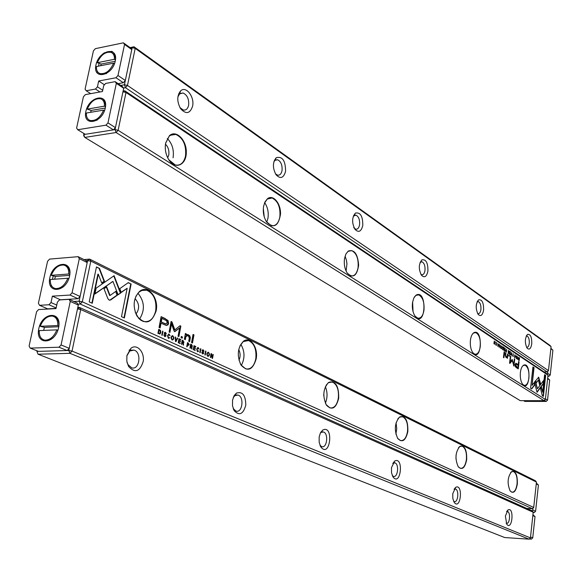<?xml version="1.0" encoding="UTF-8"?>
<svg xmlns="http://www.w3.org/2000/svg" width="582" height="582" viewBox="0 0 582 582"><rect width="100%" height="100%" fill="white"/><g stroke="black" fill="none" stroke-linecap="round" stroke-linejoin="round"><path stroke-width="0.87" d="M548.477 370.625L551.067 346.661L135.206 48.379L127.465 85.452L548.477 370.625L547.145 371.898L125.472 87.693L123.53 88.042M362.79 225.452C361.218 231.651 358.628 232.946 355.005 229.33C351.746 222.986 351.855 217.588 355.333 213.136C360.36 212.008 362.848 216.111 362.79 225.452M285.573 171.355C283.601 178.143 280.429 179.278 276.057 174.76C272.5 168.074 272.558 162.385 276.232 157.7C282.423 156.107 285.544 160.661 285.573 171.355M192.584 106.2C190.03 113.708 186.065 114.559 180.675 108.761C176.863 101.792 176.833 95.848 180.58 90.938C185.927 85.452 194.774 96.867 192.584 106.2M427.923 271.088C426.65 276.792 424.489 278.167 421.448 275.221C418.487 269.233 418.618 264.126 421.855 259.892C425.995 259.07 428.017 262.802 427.923 271.088M483.606 310.104C482.551 315.386 480.725 316.804 478.135 314.36C475.45 308.715 475.596 303.877 478.579 299.854C482.049 299.25 483.722 302.662 483.606 310.104M531.759 343.846C530.871 348.756 529.314 350.189 527.081 348.138C524.644 342.813 524.789 338.229 527.532 334.395C530.471 333.944 531.875 337.094 531.759 343.846M543.988 371.934L547.145 371.898M100.766 55.748L100.482 57.036M99.071 63.576L98.518 66.122M97.383 71.397L97.041 72.961M120.765 85.43L124.424 84.761L132.187 47.673L130.608 47.993L131.787 49.594L124.548 44.428L117.986 75.493L125.319 80.476L131.787 49.594M112.537 51.682L110.296 52.14M104.906 53.246L103.036 53.624M104.003 52.926L111.795 51.332M130.055 47.6L134.02 46.786L550.005 345.446L551.067 346.661M526.506 347.207L526.695 347.279C527.998 347.425 528.856 346.108 529.264 343.336C529.475 339.481 528.74 337.058 527.066 336.076L526.215 336.178M477.567 313.451L477.982 313.64C479.466 313.829 480.441 312.461 480.914 309.551C481.154 305.383 480.303 302.749 478.353 301.636L477.087 301.898M420.881 274.333L421.623 274.719C423.325 274.959 424.445 273.54 424.991 270.47C425.282 265.945 424.271 263.049 421.972 261.784L420.139 262.329M353.732 227.657L355.675 229.163C357.646 229.468 358.941 227.999 359.574 224.761C359.923 219.807 358.716 216.599 355.958 215.122L353.325 216.191M275.453 173.822L277.454 175.124C279.76 175.517 281.288 173.996 282.03 170.57C282.445 165.099 280.975 161.49 277.607 159.759L275.01 160.348L273.867 161.781M179.933 107.561L183.199 109.998C185.934 110.485 187.739 108.921 188.619 105.306C189.135 99.18 187.302 95.077 183.104 92.996L179.605 93.877L177.888 96.874M125.472 87.693L127.465 85.452L124.424 84.761L125.472 87.693M135.206 48.379L134.02 46.786L132.187 47.673L135.206 48.379M511.68 352.692L510.865 355.027L511.724 353.165L512.029 355.798L511.68 352.692M534.472 382.148L537.033 392.304L543.37 383.764L543.748 380.264L537.426 388.761L535.447 380.904L534.472 382.148M543.399 380.737L543.064 383.771L536.96 392.006M543.392 396.364L545.669 375.383L544.614 374.677L542.708 392.195L541.427 387.074L540.482 388.347L542.322 395.687L543.392 396.364M538.706 377.26L535.68 380.672L536.255 382.941L538.394 380.09L539.652 385.095L540.605 383.822L538.706 377.26M514.437 355.304L514.975 355.173L515.216 356.475L514.786 357.355L514.299 356.548L514.801 357.661L515.405 356.591L515.012 354.867L514.437 355.304M505.962 351.775L506.435 352.088L506.573 349.28L506.427 350.459L505.605 350.742L505.962 351.775M517.689 356.701L517.558 359.465L517.689 356.701M503.685 347.359L502.819 346.777L503.466 347.556L503.357 348.473L502.717 348.051L503.219 349.615L502.513 349.491L503.365 350.058L503.357 347.483M513.077 356.54L513.251 353.718L513.077 356.54M504.463 350.786L504.943 351.106L505.263 348.407L504.936 349.506L504.303 347.767L504.463 350.786M499.465 345.395L499.24 344.34L498.614 344.82L499.05 347.214L499.502 346.712L498.81 344.915L499.203 344.668L499.465 345.395M531.686 388.958L534.858 384.738L534.291 382.469L532.086 385.386L534.05 367.635L532.959 366.907L530.588 388.267L531.686 388.958M545.378 399.412L547.989 375.15L126.003 92.473L118.11 130.295L545.378 399.412L544.032 400.678L116.102 132.529L84.812 137.417L520.228 400.649L544.032 400.678M520.395 372.415C520.854 368.821 521.865 366.456 523.414 365.307C531.606 360.673 530.202 393.381 522.585 384.207C520.708 381.341 519.973 377.412 520.395 372.415M412.5 302.655L413.795 298.049L416.014 295.161C427.515 288.621 425.871 329.077 415.141 316.215C412.798 312.643 411.925 308.125 412.5 302.655M263.581 206.37L265.021 201.859L267.429 198.76C273.096 194.017 280.982 203.482 280.509 214.191C278.458 226.151 273.853 228.784 266.694 222.106C263.792 217.544 262.751 212.299 263.581 206.37M344.508 258.692L345.883 254.087L348.225 251.082C354.314 249.205 357.785 253.927 358.636 265.239C356.97 275.861 353.216 278.545 347.389 273.293C344.777 269.262 343.817 264.395 344.508 258.692M165.644 143.056L169.435 135.679C176.179 129.408 186.742 140.211 186.305 152.564C186.269 165.041 175.371 169.922 168.94 159.977C165.746 154.805 164.648 149.159 165.644 143.056M470.438 340.114C470.947 336.483 472.038 334.046 473.704 332.802C483.351 327.346 481.816 363.517 472.846 352.743C470.751 349.549 469.943 345.344 470.438 340.114M516.416 367.693L518.256 368.893L519.064 361.786L518.613 361.487L518.256 364.616L516.088 363.306L515.005 364.703L515.288 366.609L516.416 367.693M500.382 345.148L500.244 347.985L500.382 345.148M518.838 360.309L519.202 360.556L519.508 357.908L518.875 357.523L518.3 358.49L518.838 360.309M512.167 359.407L510.108 361.946L510.756 356.359L510.385 356.111L509.563 363.183L509.934 363.423L512.225 360.505L513.928 366.013L514.735 358.992L514.372 358.752L513.731 364.317L512.167 359.407M501.073 346.399L501.633 346.275L501.88 347.607L501.437 348.502L500.927 347.672L501.451 348.807L502.077 347.723L501.669 345.963L501.073 346.399M508.392 353.39L508.864 353.703L509.177 351.026L508.632 351.965L508.224 350.386L508.392 353.39M496.301 345.417L496.482 342.529L496.301 345.417M497.894 343.496L497.756 346.341L497.894 343.496M510.654 352.008L509.803 351.441L510.436 352.205L510.334 353.114L509.701 352.699L510.196 354.242L509.505 354.125L510.341 354.678L510.327 352.132M495.362 341.801L494.911 344.006L494.256 341.067L493.929 343.802L494.365 341.685L495.035 344.529L495.173 341.809M504.543 352.19L504.099 351.899L503.445 357.493L503.888 357.777L504.543 352.19L503.597 357.588M516.816 356.955L516.605 355.929L516.016 356.402L516.423 358.73L516.86 358.236L516.198 356.49L516.576 356.242L516.816 356.955M509.403 355.398L508.894 355.064L508.792 355.9L509.301 356.242L509.403 355.398L509.01 356.046M507.577 357.021L507.882 354.394L507.439 354.103L507.184 356.242L506.158 356.977L505.62 355.253L505.874 353.07L505.438 352.779L505.161 355.078L505.998 357.428L507.082 357.319L507.468 358.301L507.577 357.021L507.169 358.105M123.093 91.119L124.817 90.807L546.927 373.906L547.989 375.15M83.961 133.518L83.735 134.558L115.032 129.611L122.955 91.781L126.003 92.473L124.817 90.807L122.955 91.781M522.636 384.266L524.156 385.349C526.557 385.611 528.143 383.174 528.907 378.038C529.285 371.2 527.99 366.922 525.037 365.19L523.254 365.511L522.389 366.325M472.89 352.794L474.832 354.212C477.582 354.554 479.393 352.008 480.266 346.596C480.71 339.219 479.212 334.563 475.763 332.613L473.544 333.013L472.395 334.177M412.616 301.942L413.038 311.559M415.155 316.237L417.709 318.143C420.873 318.58 422.961 315.931 423.972 310.213C424.504 302.204 422.736 297.089 418.669 294.856L415.854 295.401L414.304 297.089M345.068 256.196L346.45 260.249L346.945 263.864L346.108 271.074M347.323 273.205L350.764 275.868C354.445 276.421 356.875 273.671 358.061 267.611C358.701 258.852 356.584 253.177 351.71 250.602L348.08 251.337L345.97 253.912M263.326 208.465L264.221 216.78M264.657 202.652C267.676 207.09 268.782 212.277 267.967 218.206L266.767 222.193M266.447 221.735L271.241 225.634C275.577 226.347 278.443 223.488 279.84 217.05C280.626 207.381 278.043 201.023 272.1 197.989L267.291 199.044L264.439 203.169M165.463 144.161C168.256 146.984 169.347 150.6 168.751 155.023L167.703 157.817M167.318 138.509C172.228 143.565 174.149 149.989 173.08 157.78M168.162 158.697L168.845 159.803L175.24 164.968C180.413 165.885 183.839 162.924 185.505 156.078C186.473 145.274 183.25 138.058 175.844 134.413L172.41 134.333L169.326 135.992L165.623 143.187M83.699 135.708L84.812 137.417L83.735 134.558L83.699 135.708M116.102 132.529L118.11 130.295L115.032 129.611L116.102 132.529M534.058 382.774L534.552 384.738L531.482 388.827M532.937 367.097L533.752 367.635L532.086 385.386M498.832 344.297L499.24 344.69M498.767 345.606L499.072 346.021M518.591 361.684L517.965 368.704M515.667 363.284L518.256 364.616M517.9 367.766L518.162 365.438L516.19 364.216L515.601 365.016L517.587 367.773L516.241 366.893L515.288 365.023L515.921 364.223M504.332 349.316L504.936 349.506M504.805 350.64L504.507 349.593L504.805 350.64L504.165 350.429M518.642 357.559L519.18 358.039M519.064 360.149L519.297 358.112L518.904 357.872L518.482 358.614L519.064 360.149L518.497 359.982M510.363 356.315L510.108 361.946M512.225 360.505L509.73 363.292M514.35 358.949L513.637 365.831M512.138 359.443L513.731 364.317M513.084 356.249L513.266 354.052L513.113 356.242M502.797 346.981L503.372 347.367M502.695 348.254L503.357 348.473M502.528 349.375L503.219 349.615M508.261 351.928L508.857 352.11M508.726 353.245L508.435 352.205L508.726 353.245L508.101 353.041M505.78 350.255L506.427 350.459M506.289 351.659L506.013 350.56L506.289 351.659L505.7 351.484M538.343 377.231L540.3 383.829L539.579 384.797M538.394 380.09L536.175 382.636M544.592 374.866L545.363 375.383L543.108 396.189M541.202 387.379L542.708 392.195M535.214 381.195L537.426 388.761M496.228 342.558L496.599 342.914L496.031 345.133L496.431 345.162L496.599 342.922M509.781 351.637L510.341 352.008M509.679 352.896L510.334 353.114M509.519 354.009L510.196 354.242M516.219 355.893L516.598 356.257M507.417 354.3L507.264 357.028M505.409 352.976L505.307 355.26L506.1 357.108M507.082 357.319L506.398 357.617M175.939 341.649L177.801 338.178L177.372 337.975L175.851 340.936L175.655 337.182L175.204 336.978L175.502 341.445L175.939 341.649M120.743 292.964L114.108 275.701L96.146 288.17L94.946 293.99L112.944 281.412L118.102 294.776L120.743 292.964L118.022 294.579M113.781 275.919L115.192 279.593L115.592 279.564L115.192 279.6L120.343 292.986M96.459 266.934L89.221 301.876L92.276 303.273L98.285 274.158L101.777 283.114L104.476 281.252L99.493 268.433L96.459 266.934M109.11 300.086L110.653 299.97L117.469 295.103L115.985 291.262L110.056 295.474L106.695 286.882L104.003 288.759L107.896 298.675L109.11 300.086M169.726 337.625L168.489 337.807L167.965 335.814L169.006 334.512L170.068 335.741L169.02 334.068L167.529 335.632L168.402 338.266L169.726 337.625L168.751 338.382M188.503 343.125L187.484 342.66L186.757 346.61L187.149 346.785L187.469 345.053L188.226 345.373L189.252 344.653L188.11 343.14L188.866 344.66L188.372 345.41M162.203 335.356L162.975 331.318L162.567 331.129L161.796 335.167L162.203 335.356M193.297 349.607L195.115 350.437L195.203 349.971L193.77 349.309L194.01 347.978L195.356 348.596L195.436 348.131L194.097 347.512L194.315 346.319L195.719 346.967L195.799 346.501L194.017 345.679L193.297 349.607M172.854 335.821L172.628 335.734C170.759 336.563 170.57 337.967 172.076 339.953L172.301 340.034C174.171 339.219 174.36 337.815 172.854 335.821L172.461 335.836C173.843 337.284 173.836 338.695 172.454 340.07M191.696 344.602L190.67 344.129L189.95 348.072L190.336 348.247L190.663 346.472L191.151 346.69L191.995 349.011L191.762 346.756L192.467 346.072L191.303 344.617L192.075 346.086L191.536 346.763M202.085 352.394L202.747 353.987L203.816 353.216L202.434 350.662L203.053 350.262L204.056 351.302L203.293 349.906L202.027 350.51L203.416 353.085L202.601 353.441L201.699 352.408L202.361 353.507M128.287 282.626L119.783 288.65L121.252 292.484L127.16 288.272L121.485 316.666L124.366 317.983L131.125 284.031L128.287 282.626M84.019 259.587L89.643 259.121L90.821 261.085L82.324 301.811L533.716 507.446L536.451 482.085L90.821 261.085L86.027 260.576L87.198 262.547L79.297 258.655L72.081 292.797L80.09 296.478L87.198 262.547M156.129 310.948C151.538 323.585 145.136 325.265 136.923 315.99C132.536 306.27 133.394 298.1 139.491 291.48C147.712 284.183 159.141 297.853 156.129 310.948M338.666 398.401C335.996 408.462 331.915 410.703 326.422 405.137C322.392 396.153 323.105 388.587 328.561 382.447C335.581 380.606 338.95 385.924 338.666 398.401M466.677 459.736C464.938 468.081 462.123 470.423 458.223 466.749C454.789 458.74 455.357 451.93 459.926 446.321C464.698 445.303 466.946 449.77 466.677 459.736M407.837 431.546C405.705 440.669 402.344 442.989 397.746 438.508C394.014 430.011 394.647 422.83 399.659 416.959C405.399 415.606 408.12 420.466 407.837 431.546M517.333 484.006C515.899 491.695 513.506 494.016 510.159 490.968C507.017 483.409 507.519 476.956 511.673 471.602C515.696 470.823 517.58 474.956 517.333 484.006M256.182 358.883C252.748 370.087 247.692 372.145 241.028 365.06C236.743 355.631 237.536 347.716 243.4 341.314C250.107 335.829 258.459 347.534 256.182 358.883M165.412 318.681L161.127 316.637L159.061 327.455L160.123 327.95L161.032 323.185L166.103 325.389L168.016 324.894L168.605 323.366L167.994 320.442L165.019 318.696L167.601 320.464L168.213 323.381L166.663 325.469M200.186 352.765L200.899 348.858L200.521 348.683L199.808 352.59L200.186 352.765M159.57 329.747L158.704 329.347L157.933 333.399L160.137 333.886L160.799 332.569L160.596 330.598L159.57 329.747L159.177 329.761L160.203 330.612L160.406 332.591L159.468 334.039M174.971 331.558L179.627 327.913L178.077 336.2L178.892 336.578L180.849 326.124L180.034 325.731L174.862 329.907L171.937 321.882L171.101 321.482L169.107 332.031L169.944 332.417L171.523 324.058L174.2 331.194L174.971 331.558L174.484 331.645M198.768 350.968L197.604 351.164L197.109 349.236L198.091 347.956L199.095 349.135L198.113 347.519L196.694 349.062L197.524 351.615L198.768 350.968L197.829 351.71M183.25 340.696L182.21 340.215L181.475 344.188L181.868 344.362L182.195 342.572L183.214 343.482L183.134 344.944L183.556 345.141L183.323 342.871L184.028 342.18L182.857 340.71L183.643 342.194L183.104 342.878M208.523 352.321L208.32 352.248C206.574 353.063 206.399 354.423 207.803 356.322L208 356.395C209.753 355.595 209.927 354.234 208.523 352.321L208.138 352.336C209.425 353.718 209.418 355.085 208.116 356.424M205.257 355.085L205.963 351.201L205.584 351.026L204.886 354.918L205.257 355.085M178.223 342.696L180.1 343.555L180.187 343.082L178.71 342.405L178.965 341.045L180.347 341.685L180.435 341.212L179.052 340.579L179.278 339.371L180.718 340.034L180.806 339.568L178.965 338.717L178.223 342.696M210.357 357.421L210.699 357.581L211.288 354.3L212.081 358.214L212.539 358.425L213.23 354.562L212.896 354.409L212.328 357.559L211.579 353.798L211.048 353.558L210.357 357.421M191.551 342.551L192.489 342.987L193.981 334.868L193.042 334.424L191.551 342.551M164.255 335.006L163.804 334.861L164.728 336.585L166.11 335.887L164.626 333.217L165.434 332.868L166.365 333.966L165.55 332.446L164.182 333.05L165.681 335.741L164.808 336.105L163.855 335.021L164.415 336.12L165.004 336.178M181.067 337.684L182.181 338.2L182.413 336.956L181.3 336.44L181.067 337.684M185.098 335.356L184.378 339.219L185.352 339.67L185.934 336.527L188.168 335.487L189.303 338.04L188.713 341.234L189.652 341.67L190.35 337.64L189.768 335.756L187.942 334.606L186.182 334.941L186.305 333.923L185.36 333.479L185.098 335.356M78.657 307.514L77.857 307.158M526.739 508.421L532.348 508.712L80.251 304.044L77.813 304.182M54.468 308.467L54.912 308.656M73.819 301.491L79.108 301.185L87.635 260.445L89.643 259.121L535.375 480.725L536.451 482.085M54.926 267.916L54.606 269.386M53.18 275.999L52.453 279.367M51.201 285.158L50.838 286.817M135.024 298.617C139.462 303.557 139.775 308.715 135.97 314.091M137.919 293.197C144.62 301.527 145.144 310.184 139.498 319.162M135.177 312.047L138.458 318.07L140.822 320.224L143.441 321.482C149.538 322.508 153.619 318.972 155.685 310.861C156.791 300.443 153.794 293.554 146.693 290.178L142.379 290.171L138.872 292.2L135.977 296.187L134.486 300.734M238.729 349.6C240.475 353.099 240.555 356.635 238.976 360.214M240.824 344.26C244.869 351.23 245.037 358.294 241.319 365.452M240.25 363.663L240.926 364.863L245.728 368.893C250.74 369.665 254.094 366.304 255.789 358.81C256.669 349.44 254.254 343.344 248.543 340.528L243.254 341.583L239.835 346.101M323.774 394.189L323.774 395.695M325.36 386.688C327.586 392.181 327.586 397.688 325.374 403.195M326.036 404.512L329.907 407.902C334.104 408.484 336.905 405.298 338.309 398.335C339.022 389.816 337.036 384.36 332.344 381.959L328.401 382.694L326.022 385.371M396.066 422.823L396.742 428.534L395.913 434.223M397.55 438.21L400.394 440.567C403.952 441.003 406.323 437.977 407.509 431.48C408.098 423.674 406.432 418.734 402.504 416.654L399.492 417.192L397.812 418.894M456.048 455.197L455.968 458.936M458.121 466.597L460.275 468.314C463.33 468.641 465.367 465.767 466.378 459.678C466.866 452.469 465.447 447.958 462.108 446.125L459.758 446.532L458.543 447.674M510.101 490.888L511.774 492.176C514.423 492.423 516.19 489.68 517.056 483.955C517.471 477.262 516.249 473.108 513.382 471.485L511.505 471.798L510.61 472.591M79.108 301.185L80.251 304.044L82.324 301.811L79.108 301.185M533.716 507.446L532.348 508.712M128.105 282.757L131.125 284.031M127.16 288.272L121.172 292.273M130.724 284.052L124.002 317.816M202.66 350.277L202.041 350.67L203.424 353.223L202.856 354.016M202.558 349.797L203.685 351.193M161.09 316.826L165.019 318.696M161.032 323.185L160.639 323.206L159.766 327.782M166.081 324.029L160.879 321.962L161.556 318.419L161.949 318.405L161.272 321.941L165.681 323.941L167.238 322.835L166.547 320.711L161.949 318.405M160.879 321.962L161.272 321.941M200.899 348.858L200.514 348.873L199.83 352.597M190.641 344.304L191.303 344.617M190.663 346.472L189.979 348.08M191.762 346.756L191.376 346.77L191.602 348.829M191.471 346.312L190.358 345.999L190.576 344.82L190.969 344.806L190.75 345.984L191.514 346.326L192.038 345.934L190.969 344.806M190.358 345.999L190.75 345.984M158.675 329.528L159.177 329.761M159.337 333.486L158.042 333.115L158.639 329.994L159.031 329.979L158.435 333.1L159.279 333.471L160.37 332.373L159.621 330.249L159.031 329.979M158.042 333.115L158.435 333.1M179.627 327.913L174.578 331.573M179.874 325.862L180.456 326.138L178.536 336.411M180.456 326.138L180.849 326.124M171.064 321.671L174.469 329.929L174.862 329.907M171.545 321.897L171.937 321.882M171.523 324.058L171.13 324.072L169.588 332.249M197.793 348L196.716 349.244L197.327 351.215M197.625 347.512L198.724 348.967M172.083 335.712L172.461 335.836M172.323 339.546L171.77 339.502C170.759 338.026 170.912 336.927 172.214 336.214M172.163 339.488L172.301 339.539C173.625 338.848 173.778 337.756 172.767 336.258L172.628 336.207C171.304 336.891 171.152 337.982 172.163 339.488L171.77 339.502M194.01 347.978L193.377 349.324L194.759 350.277M194.81 349.978L195.203 349.971M193.377 349.324L193.77 349.309M194.315 346.319L193.704 347.519L194.999 348.429M195.05 348.138L195.436 348.131M193.704 347.519L194.097 347.512M193.981 345.853L195.356 346.799M195.414 346.516L195.799 346.501M162.531 331.311L161.847 335.188M162.582 331.333L162.975 331.318M182.173 340.397L182.857 340.71M182.195 342.572L181.504 344.202M183.323 342.871L182.93 342.878L183.163 344.959M183.032 342.42L181.897 342.1L182.508 340.899L182.29 342.085L183.068 342.434L183.599 342.041L182.508 340.899M181.897 342.1L182.29 342.085M187.455 342.834L188.11 343.14M187.469 345.053L186.793 346.625M188.255 344.879L187.171 344.573L187.404 343.307L187.79 343.293L187.557 344.566L188.299 344.893L188.837 344.471L187.79 343.293M187.171 344.573L187.557 344.566M168.635 334.534L167.572 335.829L168.22 337.866M168.504 334.053L169.697 335.574M115.665 291.495L117.069 295.125L109.671 300.247M110.253 299.992L110.653 299.97M117.069 295.125L117.469 295.103M106.368 287.108L109.656 295.496L110.056 295.474M96.416 267.145L99.493 268.433M98.285 274.158L97.885 274.187L91.912 303.106M99.093 268.462L104.076 281.273L101.697 282.917M104.076 281.273L104.476 281.252M112.944 281.412L95.011 293.684M177.284 338.135L175.633 341.51M177.408 338.186L177.801 338.178M175.466 340.95L175.851 340.936M175.218 337.182L175.437 340.441M175.262 337.196L175.655 337.182M207.621 355.929L208.007 355.922C209.244 355.238 209.389 354.183 208.443 352.75L208.32 352.699C207.083 353.376 206.937 354.431 207.883 355.878L207.498 355.886C206.552 354.445 206.697 353.383 207.934 352.707M205.555 351.201L204.9 354.925M205.577 351.215L205.963 351.201M178.965 341.045L178.318 342.412L179.736 343.395M179.794 343.096L180.187 343.082M178.318 342.412L178.71 342.405M179.278 339.371L178.659 340.594L179.984 341.518M180.042 341.227L180.435 341.212M178.659 340.594L179.052 340.579M178.936 338.899L180.362 339.866M180.413 339.582L180.806 339.568M210.917 354.307L211.288 354.3M211.95 357.566L212.183 358.257M212.867 354.576L213.23 354.562M211.019 353.732L211.441 355.042M211.193 353.812L211.579 353.798M193.013 334.606L193.588 334.883L192.133 342.82M193.588 334.883L193.981 334.868M164.881 332.824L164.233 333.231L165.717 335.901L165.121 336.709M164.75 332.329L166.001 333.799M181.264 336.622L182.02 336.971L181.824 338.033M182.02 336.971L182.413 336.956M187.004 335.276L185.542 336.542L184.989 339.502M187.04 334.526L188.721 335.174L189.79 336.491L189.296 341.503M185.338 333.668L186.182 334.941M185.92 333.937L186.305 333.923M77.77 307.565L79.538 307.471L80.709 309.529L72.037 351.106L530.435 537.906L533.199 512.233L80.709 309.529L77.493 308.897L68.785 350.495L36.884 351.412L37.015 350.8M391.468 467.71L394.698 461.053C404.01 456.099 400.823 487.039 393.039 476.985L391.533 472.86L391.468 467.71M452.76 493.725L455.691 487.338C463.403 483.206 460.777 510.829 454.244 502.441L452.847 498.629L452.76 493.725M505.372 516.052L508.028 509.934C514.517 506.427 512.313 531.359 506.755 524.244L505.372 516.052M319.147 437.024L320.449 432.826L322.69 430.105C334.141 424.038 330.22 459.176 320.791 446.889L319.176 442.407L319.147 437.024M232.538 400.263L233.957 396.022L236.357 393.156C242.468 391.206 245.619 395.171 245.793 405.05C243.312 414.166 239.442 416.05 234.204 410.717L232.502 405.858L232.538 400.263M126.934 355.449L130.935 348.276C136.872 343.46 144.656 351.848 143.252 361.327C139.927 371.752 135.017 373.44 128.513 366.384L126.796 361.175L126.934 355.449M77.493 308.897L79.538 307.471L532.123 510.836L533.199 512.233M69.949 353.339L38.056 354.205L504.739 537.55L529.053 539.172L69.949 353.339L68.785 350.495L72.037 351.106L69.949 353.339M127.007 362.331L127.931 364.55L131.627 367.802C139.542 370.559 141.979 352.037 133.984 350.109L129.742 351.004L126.861 355.857M233.2 408.6L236.008 411.088C242.432 413.373 244.469 396.582 237.973 395.054L234.924 395.644L233.28 397.513M319.991 445.332L321.744 446.641C327.062 448.569 328.779 433.212 323.403 431.975L321.14 432.382L320.275 433.175M392.326 475.661L393.425 476.367C397.899 478.018 399.354 463.861 394.829 462.843L392.741 463.432M453.582 501.218L454.236 501.582C458.056 503.015 459.307 489.891 455.444 489.04L454.04 489.309M506.122 523.08L506.486 523.247C509.774 524.506 510.858 512.262 507.526 511.549L506.602 511.643M38.056 354.205L36.884 351.412L38.056 354.205M530.435 537.906L529.053 539.172M271.292 197.829L270.324 198.186M418.232 294.768L417.752 294.907M550.892 348.298L552.9 350.189L550.841 348.72M546.905 373.891L547.567 373.258L550.23 375.048L552.9 350.189M550.23 375.048L548.899 376.314L547.866 376.321M547.786 371.287L547.567 373.258M548.899 376.314L547.938 375.666M545.436 398.852L547.531 400.176L549.692 380.053L547.611 378.671M547.531 400.176L546.192 401.435L544.417 400.314M523.618 400.656L524.848 401.405L546.192 401.435M547.669 378.169L549.692 380.053M536.342 483.14L538.415 484.988L536.255 483.926M531.984 510.778L532.799 510.028L535.593 511.287L538.415 484.988M535.593 511.287L534.232 512.546L533.177 512.487M533.003 508.108L532.799 510.028M534.232 512.546L533.025 512.007M530.529 536.968L532.741 537.87L535.025 516.583L532.836 515.616M532.741 537.87L531.373 539.128L529.802 538.488M529.256 538.983L531.373 539.128M532.93 514.743L535.025 516.583M38.812 328.561C42.304 311.734 62.267 310.621 58.6 327.71C54.999 344.879 34.971 345.482 38.812 328.561M30.199 348.109L38.448 351.368L67.163 350.539L58.971 347.214L30.199 348.109L29.1 345.999L36.564 311.763L38.587 309.551L55.996 308.598L57.371 302.167L59.429 299.934L69.098 299.352L77.13 302.989L78.301 305.041L70.262 301.411L61.066 344.966L69.243 348.305L78.301 305.041M58.971 347.214L61.066 344.966M70.262 301.411L69.098 299.352M69.243 348.305L67.163 350.539M44.021 339.983L46.007 340.623L48.604 340.441L53.369 337.662M56.861 329.863L39.27 330.598C39.052 336.105 40.907 339.291 44.85 340.157C50.001 340.164 54.01 336.731 56.861 329.863L57.873 330.285M40.202 326.298L57.785 325.52C57.974 320.1 56.148 316.95 52.322 316.062C47.127 315.975 43.09 319.387 40.202 326.298L44.443 327.36L58.782 326.735M58.884 325.985L57.785 325.52M58.978 324.938C58.869 320.566 57.305 317.83 54.286 316.739M44.443 327.36L43.643 330.416M69.571 276.115C66.042 292.906 46.102 294.136 49.863 277.57C53.275 261.107 73.15 259.397 69.571 276.115M79.297 258.655L78.126 256.677L86.027 260.576M56.141 307.922L48.961 304.764L39.511 305.303L38.412 303.273L47.557 261.318L49.565 259.106L78.126 256.677M48.961 304.764L51.005 302.538L56.752 305.084M52.38 296.151L60.441 299.766L78.032 298.712L70.007 295.052L52.38 296.151L51.005 302.538M70.007 295.052L72.081 292.797M80.09 296.478L78.032 298.712M39.511 305.303L47.622 308.838L56.047 308.38M69.833 274.515L68.749 273.998C68.931 268.986 67.257 266.003 63.729 265.05C58.411 264.803 54.25 268.222 51.238 275.315L55.421 276.435L54.672 279.207M69.913 273.729C69.876 269.575 68.443 266.934 65.606 265.792M68.749 273.998L51.238 275.315M67.847 278.247L50.328 279.52C50.117 284.62 51.827 287.639 55.465 288.57C60.739 288.737 64.864 285.304 67.847 278.247L68.829 278.713M54.693 288.381L56.599 289.087L59.051 289.028L63.671 286.657M69.709 275.381L55.421 276.435M115.272 61.095C112.071 76.373 92.509 80.04 95.943 64.929C99.042 49.95 118.532 45.876 115.272 61.095M124.548 44.428L123.377 42.828L130.608 47.993M99.937 91.971L95.477 89.046L86.201 90.756L85.088 89.111L93.418 50.867L95.361 48.655L123.377 42.828M95.477 89.046L97.449 86.82L102.708 90.283M118.153 83.67L123.326 82.717L115.985 77.748L98.7 81L97.449 86.82M115.985 77.748L117.986 75.493M104.447 84.819L98.7 81M125.319 80.476L123.326 82.717M86.201 90.756L90.683 93.651M115.462 59.982L114.443 59.277C114.596 55.734 113.468 53.435 111.075 52.373C105.437 51.471 100.839 54.919 97.274 62.703L101.195 64.056L100.686 65.693M115.483 59.851C115.592 56.636 114.618 54.453 112.544 53.289M114.443 59.277L97.274 62.703M113.621 63.147L96.445 66.537C96.27 70.153 97.42 72.488 99.893 73.536C105.502 74.372 110.078 70.909 113.621 63.147L114.487 63.736M99.435 73.339L100.933 74.234L106.477 73.616M115.229 61.277L101.195 64.056M85.881 111.366C89.046 96.066 108.63 92.487 105.291 108.026C102.025 123.631 82.375 126.789 85.881 111.366M77.719 129.728L85.27 134.311L113.439 129.866L105.953 125.166L77.719 129.728L76.606 128.011L83.401 96.838L85.358 94.619L102.447 91.52L103.698 85.663L105.684 83.422L115.156 81.662L122.511 86.609L123.69 88.268L116.335 83.328L107.968 122.911L115.447 127.625L123.69 88.268M105.953 125.166L107.968 122.911M116.335 83.328L115.156 81.662M115.447 127.625L113.439 129.866M89.635 120.27L91.221 121.136L97.129 120.19M103.632 110.1L86.376 113.039C86.187 116.953 87.453 119.426 90.159 120.474C95.717 121.172 100.213 117.71 103.632 110.1L104.52 110.667M87.22 109.132L104.469 106.15C104.629 102.316 103.392 99.871 100.773 98.816C95.179 98.045 90.661 101.486 87.22 109.132L91.199 110.435L105.298 108.019M105.502 106.812L104.469 106.15M105.531 106.586C105.626 103.174 104.564 100.875 102.337 99.704M91.199 110.435L90.632 112.311M280.517 213.95L280.131 213.703M202.216 353.456L202.601 353.441M203.424 353.223L203.816 353.216M202.696 351.673L203.089 351.666M202.041 350.67L202.434 350.662M202.907 349.913L203.293 349.906M167.601 320.464L167.994 320.442M168.213 323.381L168.605 323.366M164.015 323.439L164.408 323.417M192.075 346.086L192.467 346.072M191.682 347.549L192.067 347.534M190.925 346.261L191.318 346.246M160.203 330.612L160.596 330.598M159.744 333.901L160.137 333.886M160.406 332.591L160.799 332.569M158.704 333.421L159.097 333.406M197.218 351.172L197.604 351.164M196.716 349.244L197.109 349.236M197.902 347.6L198.295 347.592M183.643 342.194L184.028 342.18M183.235 343.671L183.628 343.656M182.472 342.369L182.864 342.354M188.866 344.66L189.252 344.653M187.731 344.835L188.117 344.82M168.096 337.822L168.489 337.807M167.572 335.829L167.965 335.814M168.831 334.155L169.224 334.141M111.824 281.943L112.224 281.914M207.498 355.886L207.883 355.878M164.415 336.12L164.808 336.105M165.717 335.901L166.11 335.887M164.939 334.286L165.332 334.272M164.233 333.231L164.626 333.217M165.157 332.46L165.55 332.446M185.542 336.542L185.934 336.527M189.885 338.324L190.278 338.309M188.139 334.854L188.532 334.839M526.397 336.098L527.066 336.076M477.48 301.68L478.353 301.636M420.822 261.856L421.972 261.784M353.674 215.34L354.111 215.296M354.402 215.267L355.958 215.122M274.442 160.166L275.133 160.079M275.453 160.035L277.607 159.759M178.696 93.76L179.7 93.586M180.034 93.527L183.104 92.996M353.98 215.536L355.333 213.136M275.01 160.348L276.232 157.7M180.18 107.99L180.675 108.761M179.605 93.877L180.58 90.938M420.43 262.082L421.855 259.892M477.131 301.862L478.579 299.854M526.31 335.96L527.532 334.395M525.037 365.19L523.865 365.212M475.763 332.613L474.243 332.657M418.669 294.856L416.647 294.965M351.71 250.602L348.967 250.813M272.1 197.989L268.258 198.404M175.844 134.413L170.308 135.242M146.693 290.178L141.448 290.505M248.543 340.528L244.993 340.637M332.344 381.959L329.841 381.981M402.504 416.654L400.678 416.632M462.108 446.125L460.74 446.096M513.382 471.485L512.327 471.449M202.682 349.826L203.067 349.818M165.681 323.941L165.288 323.956M191.514 346.326L191.122 346.334M159.279 333.471L158.886 333.486M197.72 347.534L198.113 347.519M172.236 335.749L172.628 335.734M172.301 339.539L171.908 339.553M183.068 342.434L182.675 342.442M188.299 344.893L187.906 344.9M168.627 334.083L169.02 334.068M207.934 352.255L208.32 352.248M164.91 332.366L165.303 332.351M164.582 336.178L164.975 336.163M187.55 334.621L187.942 334.606M129.4 349.818L130.121 350.124M129.08 350.248L133.984 350.109M234.546 395.054L237.973 395.054M320.973 431.931L321.446 431.939M322.079 431.946L323.403 431.975M393.868 462.814L394.829 462.843M454.717 489.011L455.444 489.04M506.966 511.52L507.526 511.549M392.755 476.527L393.039 476.985M393.105 463.148L394.698 461.053M454.098 489.273L455.691 487.338M506.726 511.425L508.028 509.934M320.224 445.856L320.791 446.889M321.14 432.382L322.69 430.105M233.309 408.782L234.204 410.717M234.924 395.644L236.357 393.156M127.931 364.55L128.513 366.384M129.742 351.004L130.935 348.276M46.007 340.623L44.85 340.157M56.599 289.087L55.465 288.57M100.933 74.234L99.893 73.536M91.221 121.136L90.159 120.474"/></g></svg>
